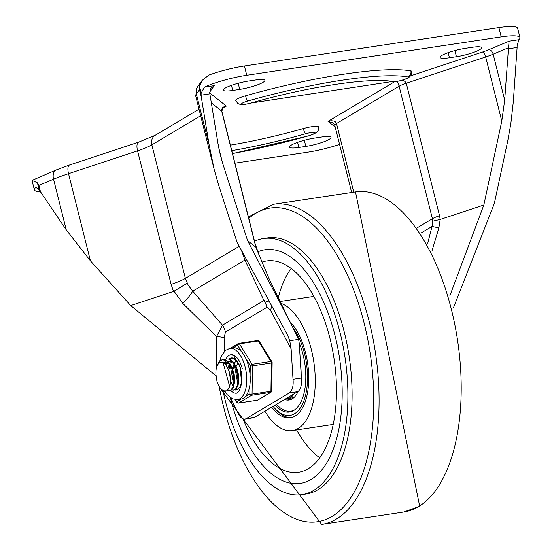 <?xml version="1.0" encoding="UTF-8"?>
<svg xmlns="http://www.w3.org/2000/svg" width="552" height="552" viewBox="0 0 552 552"><rect width="100%" height="100%" fill="white"/><g stroke="black" fill="none" stroke-linecap="round" stroke-linejoin="round"><path stroke-width="0.83" d="M353.749 192.172L336.506 123.524A16.187 2.753 -14.1 0 0 334.788 125.359L333.146 122.958L328.026 121.378L335.223 127.07M394.563 81.744L328.026 121.378L331.31 120.757L333.539 120.978L335.278 121.757L336.506 123.524L399.124 86.229L397.468 81.351M417.609 227.555L432.409 218.737L432.754 222.484L431.995 226.465A16.187 0.538 14.2 0 1 438.868 227.935L440.172 219.461L439.551 215.735L406.272 83.228A16.187 2.753 165.9 0 0 399.124 86.229L432.409 218.737A16.187 2.753 -14.1 0 1 439.551 215.735M402.208 80.254L404.933 81.379L406.272 83.228L485.677 56.966L501.782 121.102L504.687 100.071L508.413 48.804L517.114 47.493A9.715 4.726 81.4 0 1 517.148 45.409L518.914 39.689L509.103 41.172L508.413 48.804M517.114 47.493L513.284 102.065L510.828 123.689L507.73 140.932L494.351 203.433L453.344 308.037M519.977 37.605L517.645 28.324A35.611 6.058 165.9 0 0 498.884 27.6L501.216 36.88A35.611 6.058 -14.1 0 1 519.977 37.605A35.611 6.058 -14.1 0 1 518.914 39.689M234.91 163.164L307.609 152.2A35.611 6.058 165.9 0 0 339.57 144.382M209.67 92.708A24.281 4.133 165.9 0 0 209.988 93.157L226.341 106.087L223.988 107.164L222.47 108.544L221.904 111.387L255.183 243.894A16.187 2.753 165.9 0 0 254.969 243.577L221.683 111.069L221.621 109.517L222.559 107.688L224.478 106.46L226.341 106.087L222.691 108.254M255.183 243.894L258.957 254.603A16.187 5.044 157.3 0 1 258.957 254.61A16.187 5.044 157.3 0 1 259.074 255.052L255.969 247.275L247.593 240.651L222.622 163.206L220.483 155.712L217.943 143.32L209.677 92.805L210.857 88.306L214.238 85.643L209.912 91.798A24.281 4.133 165.9 0 0 209.643 92.439M199.472 86.326L202.011 80.516L208.849 75.079A35.611 6.058 -14.1 0 1 244.419 65.978L246.751 75.265A35.611 6.058 165.9 0 0 204.426 87.126L201.163 93.067L199.472 86.326L199.5 89.728L201.19 96.455L209.111 144.79L214.197 169.581L218.468 184.561L237.063 242.238L287.344 334.609M32.023 180.4L56.38 169.885A9.715 6.396 -112.8 0 0 53.551 179.227L38.875 185.396L37.412 182.85L32.023 180.4A35.611 6.058 165.9 0 0 32.05 180.58L34.383 189.86A35.611 6.058 -14.1 0 1 35.445 187.77L36.011 187.501L39.109 189.591L37.412 182.85M297.721 391.672L289.331 392.941L246.302 418.568A14.566 7.093 81.4 0 1 244.978 419.051L253.368 417.781A14.566 7.093 81.4 0 0 254.693 417.298L297.721 391.672A14.566 7.093 -98.6 0 0 301.406 378.03L299.246 343.303L298.604 339.397L289.759 340.729L291.125 348.885L270.439 310.134L266.92 307.312A19.423 16.643 59.2 0 0 265.712 303.8A19.423 16.643 59.2 0 0 263.932 300.509L269.714 302.213M266.92 307.312L225.464 332A19.423 16.643 59.2 0 0 224.257 328.488A19.423 16.643 59.2 0 0 222.477 325.204L263.932 300.509L244.95 260.054L241.327 250.077M90.418 260.834L66.268 229.873L53.551 179.227A58.27 9.915 165.9 0 1 68.524 173.68L90.418 260.834L130.727 305.58L215.963 375.802M200.68 115.761L151.848 144.852L185.382 278.374L188.191 285.163L192.703 291.173L222.477 325.204L216.529 336.616L182.864 303.476L174.011 291.221L173.507 291.428L171.099 284.37L137.558 150.848L68.524 173.68A9.715 3.795 71.7 0 1 69.573 164.993L56.38 169.885M40.324 191.654A35.611 6.058 -14.1 0 1 34.383 189.86M230.377 145.128A123.827 21.079 165.9 0 0 303.338 128.554A12.951 2.201 -14.1 0 1 318.635 126.946L318.187 130.603L316.351 132.694L309.113 135.744A4.858 0.842 74.2 0 1 308.947 135.716A144.865 24.661 -14.1 0 1 232.495 153.546M245.55 95.806A149.723 25.482 -14.1 0 1 410.847 70.877A12.951 2.201 -14.1 0 1 411.847 71.429L411.392 75.106L408.211 78.011L400.738 80.647L396.35 81.53L391.202 81.682A4.858 4.478 -79.8 0 0 393.224 81.544A128.685 21.901 165.9 0 0 251.16 102.969A8.094 1.38 -14.1 0 1 241.783 104.176A8.094 1.38 -14.1 0 1 247.744 101.03A4.858 0.842 -105.8 0 1 245.55 95.806A12.951 2.201 -14.1 0 0 235.725 100.512L237.843 103.528L240.451 104.494L245.323 104.314L251.319 102.996A4.858 0.842 -105.8 0 1 251.16 102.969M201.163 93.067A9.715 4.726 -98.6 0 0 201.135 95.151L209.836 93.84M66.268 229.873L40.041 191.102A9.715 4.726 -98.6 0 0 39.109 189.591M449.901 295.665L483.828 205.02L501.782 121.102M246.751 75.265L501.216 36.88M232.73 90.452A17.802 3.029 -14.1 0 1 223.353 90.093A17.802 3.029 -14.1 0 1 248.51 81.054L255.5 80.005A17.802 3.029 -14.1 0 1 264.877 80.364A17.802 3.029 -14.1 0 1 239.72 89.396L232.73 90.452L231.447 85.339M456.435 56.711A17.802 3.029 165.9 0 0 481.592 47.679A17.802 3.029 165.9 0 0 472.215 47.313L465.219 48.369A17.802 3.029 165.9 0 0 440.068 57.408A17.802 3.029 165.9 0 0 449.445 57.767L456.435 56.711L454.896 50.57M321.63 137.006A17.802 3.029 -14.1 0 1 331.007 137.372A17.802 3.029 -14.1 0 1 305.849 146.404L298.86 147.46A17.802 3.029 -14.1 0 1 289.483 147.101A17.802 3.029 -14.1 0 1 314.64 138.062L321.63 137.006M244.419 65.978L498.884 27.6M244.978 419.051A14.566 7.093 81.4 0 1 237.615 412.296L230.57 397.806M301.406 378.03L293.015 379.3L291.125 348.885M289.331 392.941A14.566 7.093 -98.6 0 0 293.015 379.3M182.864 303.476A32.375 6.748 138.6 0 0 192.703 291.173L244.95 260.054A32.375 8.335 155.1 0 1 246.765 260.054M130.727 305.58L173.507 291.428M216.688 366.597L216.529 336.616A19.423 3.733 -2.3 0 1 224.091 337.734L224.588 351.113M187.349 283.135L174.011 291.221M40.565 192.124L38.875 185.396M270.439 310.134A19.423 9.777 152.5 0 0 271.411 305.332M287.295 334.519L289.759 340.729M201.19 96.455L201.135 95.151M298.604 339.397L269.21 279.036L259.074 255.052M247.593 240.651L290.607 323.237M483.828 205.02L440.172 219.461M432.699 221.193L439.985 219.503M431.968 250.891L438.868 227.935M311.011 479.515A118.162 57.511 -98.6 0 0 337.52 346.615A118.162 57.511 -98.6 0 0 265.029 249.745A118.162 57.511 -98.6 0 0 257.818 251.836A118.162 57.511 -98.6 0 1 265.029 249.745A118.162 57.511 -98.6 0 1 339.521 358.013A118.162 57.511 -98.6 0 1 300.274 483.428A118.162 57.511 -98.6 0 0 311.011 479.515M230.26 397.585A118.162 57.511 -98.6 0 0 300.274 483.428A118.162 57.511 -98.6 0 1 230.301 397.764A118.162 57.511 -98.6 0 1 230.26 397.585M223.049 391.071A129.492 63.025 -98.6 0 0 301.958 494.633A129.492 63.025 -98.6 0 0 313.736 490.348A129.492 63.025 -98.6 0 0 342.778 344.696A129.492 63.025 -98.6 0 0 263.338 238.547A129.492 63.025 -98.6 0 0 254.52 241.252M301.958 494.633L306.153 493.999A129.492 63.025 -98.6 0 0 317.931 489.714A129.492 63.025 -98.6 0 0 346.973 344.068A129.492 63.025 -98.6 0 0 267.534 237.912L263.338 238.547M271.708 407.169A51.798 25.213 -98.6 0 0 290.373 417.802A51.798 25.213 -98.6 0 0 308.747 377.54A51.798 25.213 -98.6 0 0 289.759 321.595M264.912 411.219A64.743 31.512 -98.6 0 0 292.305 430.608A64.743 31.512 -98.6 0 0 314.716 369.336A64.743 31.512 -98.6 0 0 280.423 303.207M242.99 418.796A106.833 51.998 -98.6 0 0 299.025 472.153A106.833 51.998 -98.6 0 0 334.063 358.834A106.833 51.998 -98.6 0 0 267.161 260.889A106.833 51.998 -98.6 0 0 262.096 262.096M296.638 429.953A106.018 51.605 -98.6 0 0 319.746 457.815M291.187 268.479A106.018 51.605 -98.6 0 0 278.104 298.466M299.212 342.895A45.968 22.377 81.4 0 1 293.685 410.522A45.968 22.377 81.4 0 1 289.503 412.04A45.968 22.377 81.4 0 1 275.055 405.175M292.981 327.784A49.369 24.033 81.4 0 1 305.932 393.686A49.369 24.033 81.4 0 1 275.524 409.122L277.27 410.895A51.798 25.213 -98.6 0 0 291.415 417.602M275.524 409.122A49.369 24.033 81.4 0 1 273.067 406.355M290.421 397.53A32.375 15.76 81.4 0 1 287.475 398.599A32.375 15.76 -98.6 0 0 294.216 393.755A32.375 15.76 81.4 0 1 290.421 397.53M276.476 404.326A45.319 22.059 -98.6 0 0 290.807 411.192A45.319 22.059 -98.6 0 0 294.878 409.722M289.745 411.295A45.968 22.377 -98.6 0 0 291.573 411.523M294.616 396.895A32.375 15.76 -98.6 0 0 294.63 396.888A32.375 15.76 -98.6 0 1 291.67 397.964L285.625 398.875M284.646 399.462A33.989 16.546 -98.6 0 0 289.117 399.986A33.989 16.546 -98.6 0 0 292.208 398.861A33.989 16.546 -98.6 0 0 298.073 391.437M301.171 374.325A33.989 16.546 -98.6 0 0 300.619 365.452M286.681 398.716A33.989 16.546 -98.6 0 0 290.497 399.655M241.797 376.243L241.1 370.958M238.043 378.644L236.87 370.765M237.601 372.807L238.188 376.664M233.855 379.286L232.682 371.379M234.11 363.851L233.344 368.522M233.406 373.428L233.993 377.292M237.457 389.519L235.794 389.243M229.915 364.486L229.149 369.157M231.143 382.426L232.689 385.544M224.878 359.552L226.617 358.917L228.97 359.166L233.165 362.505L236.47 368.784L238.167 376.471L237.919 383.674L235.876 388.642L233.468 390.126L231.598 389.871M229.08 358.917L230.812 358.282L234.835 359.4L238.968 364.341M234.455 358.724L231.309 358.207M233.468 390.126L235.4 389.526L236.422 388.615L238.505 383.716L238.795 376.54L237.595 370.268L233.855 362.519L229.673 359.104L226.617 358.917M216.163 369.198L216.66 366.7L219.241 361.401L222.422 359.545L227.403 361.429L231.157 366.728L233.537 374.083L234.055 381.694L232.654 387.711L230.591 390.257L229.273 390.761L227.403 390.505M227.679 390.264L229.584 390.699M229.818 390.678L231.205 390.161L233.22 387.718L234.655 381.756L234.179 374.152L231.833 366.776L228.1 361.422L223.808 359.407L222.98 359.462M226.403 390.885L225.078 391.396L223.394 391.209L219.827 388.049L217.026 381.673L218.792 385.993L221.345 389.415L223.719 390.878L226.403 390.885M225.085 391.396L227.369 390.54L229.791 386.345L230.529 380.659L229.984 374.732L228.493 369.495L225.989 364.982L223.201 362.643L221.559 362.298L219.937 362.788A13.179 6.417 -98.6 0 0 215.901 373.594L215.894 373.117M222.739 359.511L219.924 361.236L218.061 364.265M229.701 386.635L223.049 362.574M230.522 380.121L229.266 371.737M233.889 386.014L229.88 363.451M225.25 361.939L223.643 362.767M234.71 379.162L233.503 371.261M229.825 364.341L224.823 361.981L225.651 361.857M238.084 385.372L234.076 362.816M232.509 361.719L229.756 361.243M229.425 361.312L228.424 361.732M227.465 362.464L226.037 364.41M238.906 378.499L237.691 370.62M234.02 363.713L229.018 361.353L228.238 361.553M227.01 362.264L225.547 363.954M229.404 363.899L228.19 367.266M235.856 361.201L234.421 363.147M234.089 363.823L232.972 367.729M232.682 371.71L234.11 380.059M232.019 368.729L234.034 381.991M236.884 370.033L238.305 379.424M237.795 362.636L236.58 366.004M236.215 368.087L238.229 381.356M241.072 370.841L241.81 376.478M240.362 367.867L241.817 379.307M215.901 374.235L217.026 381.673M226.824 390.574A15.946 7.762 -98.6 0 0 230.522 380.659M236.615 393.176A19.423 9.453 81.4 0 1 236.608 393.176A19.423 9.453 81.4 0 1 230.667 390.45A19.423 9.453 81.4 0 0 236.608 393.176L239.202 391.064L241.61 383.564L240.175 367.183L234 356.081L232.102 354.915L230.819 354.763A19.423 9.453 81.4 0 1 242.321 368.846M225.968 359.062A19.423 9.453 81.4 0 1 230.819 354.763A19.423 9.453 81.4 0 0 225.968 359.062M240.43 368.067A16.187 7.88 -98.6 0 0 231.302 357.965A16.187 7.88 -98.6 0 0 229.597 358.641M234.614 389.905A16.187 7.88 -98.6 0 0 236.125 389.974A16.187 7.88 -98.6 0 0 241.866 377.623M271.743 390.885A1.621 0.455 -179.2 0 1 270.935 391.271L252.064 394.114A1.621 0.455 -179.2 0 1 249.849 393.921A1.621 1.387 59.2 0 0 251.636 395.26L270.508 392.41A1.621 1.387 59.2 0 0 270.949 392.258A1.621 1.621 0 0 0 271.743 390.885L272.143 362.636A1.621 1.621 0 0 0 271.901 361.767A1.621 0.931 148.3 0 0 270.949 361.47L252.071 364.32A1.621 0.931 148.3 0 0 250.249 365.672A1.621 0.455 0.8 0 0 252.464 365.866L271.336 363.023A1.621 0.455 0.8 0 0 272.143 362.636M233.117 347.87L237.608 345.193A1.621 0.931 -31.7 0 1 239.437 343.841L258.308 340.991A1.621 0.931 -31.7 0 1 259.261 341.288A1.621 1.621 0 0 0 257.639 340.536A1.621 0.787 -98.6 0 0 257.494 340.591M224.83 391.423L227.065 394.577L232.53 398.875L237.574 399.579L241.072 399.048A25.896 12.606 -98.6 0 0 241.307 399.006L236.808 401.69A1.621 0.931 148.3 0 0 236.829 402.332L235.145 399.6M241.307 399.006A25.896 12.606 -98.6 0 0 245.35 396.605A25.896 12.606 -98.6 0 0 249.987 384.171A25.896 12.606 -98.6 0 0 250.111 375.422A25.896 12.606 -98.6 0 0 248.683 366.611A25.896 12.606 -98.6 0 0 245.888 358.607A25.896 12.606 -98.6 0 0 241.969 352.259A25.896 12.606 -98.6 0 0 233.344 347.836L229.853 348.36L225.306 350.458L221.062 356.764L219.875 360.78M421.307 232.834L431.995 226.465L427.759 243.211M482.462 52.06A4.858 1.897 -108.3 0 1 485.677 56.966A29.139 4.961 165.9 0 0 493.164 54.193A4.858 3.202 67.2 0 0 488.699 49.749A24.281 4.133 -14.1 0 1 482.462 52.06L411.04 75.679M504.687 100.071L493.164 54.193L508.537 47.727M488.699 49.749L509.103 41.172M211.312 102.872L221.683 111.069A16.187 2.753 -14.1 0 1 221.904 111.387M218.695 147.57L222.622 163.206M202.011 80.516L197.761 86.554A9.715 9.391 35.1 0 0 196.388 94.15A58.27 9.915 165.9 0 0 195.787 96.283L214.197 169.581M199.5 89.728L196.388 94.15L209.111 144.79M69.573 164.993L138.607 142.161A9.715 3.795 71.7 0 0 137.558 150.848A32.375 5.513 -14.1 0 0 151.848 144.852A9.715 8.321 -120.8 0 1 155.264 135.24L199.024 109.179M239.264 246.282L185.382 278.374A32.375 5.513 -14.1 0 1 171.099 284.37M231.764 150.648A128.685 21.901 165.9 0 0 305.532 133.777A8.094 1.38 -14.1 0 1 314.909 132.57A8.094 1.38 -14.1 0 1 308.947 135.716M303.338 128.554A4.858 0.842 74.2 0 0 305.532 133.777M247.744 101.03A144.865 24.661 -14.1 0 1 407.68 76.907A8.094 1.38 -14.1 0 1 403.54 79.778A8.094 1.38 -14.1 0 1 393.224 81.544M410.847 70.877A4.858 4.478 100.2 0 1 407.68 76.907M214.238 85.643L204.426 87.126M35.445 187.77L36.722 187.583M254.693 417.298L246.302 418.568M238.181 83.255L239.72 89.396M255.935 247.248L254.969 243.577M225.464 332L224.091 337.734M304.311 140.263L305.849 146.404M297.576 142.347L298.86 147.46M448.162 52.654L449.445 57.767M219.303 387.221A158.624 77.211 -98.6 0 0 331.911 516.506A158.624 77.211 -98.6 0 0 362.064 315.344A158.624 77.211 -98.6 0 0 248.773 218.364M219.116 386.89L321.65 524.4A161.867 78.784 -98.6 0 0 336.368 519.046A161.867 78.784 -98.6 0 0 372.676 336.982A161.867 78.784 -98.6 0 0 273.371 204.295L248.407 216.895M321.65 524.4L403.774 512.014A161.867 78.784 -98.6 0 0 418.492 506.653A161.867 78.784 -98.6 0 0 454.8 324.597A161.867 78.784 -98.6 0 0 355.495 191.903L273.371 204.295M230.281 348.298L238.181 343.592A1.621 1.387 59.2 0 1 238.616 343.434A1.621 0.787 81.4 0 1 238.768 343.378L257.639 340.536A1.621 0.787 -98.6 0 1 258.308 340.991L270.949 361.47A1.621 0.787 -98.6 0 1 271.336 363.023L270.935 391.271A1.621 0.787 -98.6 0 1 270.508 392.41L257.467 400.179L238.595 403.029A1.621 1.387 -120.8 0 1 236.808 401.69L235.545 399.641M249.987 384.171L249.849 393.921L245.35 396.605M236.829 402.332A1.621 1.621 0 0 0 238.45 403.077A1.621 0.787 81.4 0 0 238.595 403.029L251.636 395.26A1.621 0.787 81.4 0 0 252.064 394.114L252.464 365.866A1.621 0.787 81.4 0 0 252.071 364.32L239.437 343.841A1.621 0.787 81.4 0 0 238.768 343.378A1.621 1.621 0 0 0 238.181 343.592A1.621 1.387 59.2 0 0 237.608 345.193L241.969 352.259M245.888 358.607L250.249 365.672L250.111 375.422M257.908 400.021A1.621 1.387 -120.8 0 1 257.467 400.179A1.621 0.787 -98.6 0 1 257.322 400.234A1.621 1.621 0 0 0 257.908 400.021L270.949 392.258M257.163 400.228A1.621 0.787 -98.6 0 0 257.322 400.234L238.45 403.077A1.621 0.787 81.4 0 1 238.153 403.015M237.574 399.579A25.896 12.606 -98.6 0 0 245.185 367.135A25.896 12.606 -98.6 0 0 229.853 348.36M334.788 125.359L351.652 192.482M232.509 153.629L309.113 135.744M251.319 102.996L391.202 81.682M138.607 142.161L155.264 135.24M197.761 86.554L196.615 88.499L195.787 96.283M258.957 254.61L269.21 279.029M355.495 191.903L419.692 506.232L403.774 512.014M313.888 296.396L279.616 301.565M333.201 424.44L292.305 430.608M293.105 410.847L290.807 411.192M231.419 358.193L230.812 358.282M229.887 390.671L229.349 390.754M223.029 359.456L222.422 359.545M229.846 361.229L229.018 361.353M234.71 378.838L234.717 379.534M233.599 371.572L233.399 370.909M238.906 378.175L238.912 378.872M237.788 370.93L237.595 370.268M271.901 361.767L259.261 341.288"/></g></svg>
